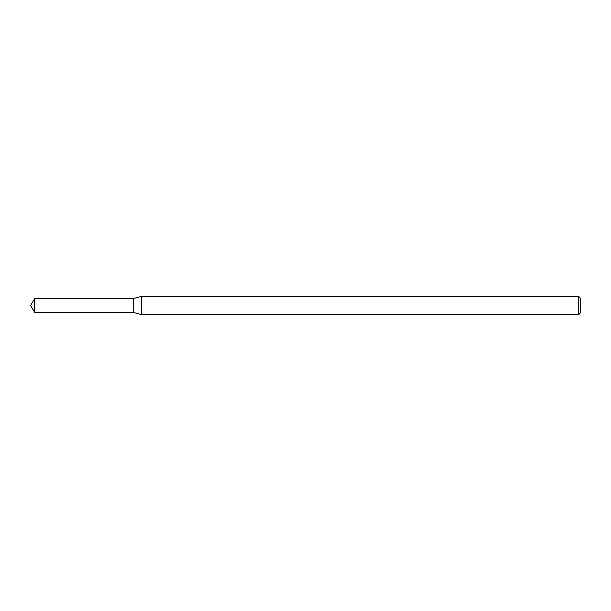 <?xml version="1.0" encoding="UTF-8"?>
<svg xmlns="http://www.w3.org/2000/svg" width="611" height="611" viewBox="0 0 611 611"><rect width="100%" height="100%" fill="white"/><g stroke="black" fill="none" stroke-linecap="round" stroke-linejoin="round"><path stroke-width="0.46" stroke-dasharray="3.06 2.29" d="M133.198 298.626L133.198 312.374L133.198 298.626M141.752 296.335L141.752 314.665M578.617 296.335L578.617 314.665M580.45 298.168L580.45 312.832M34.682 298.626L34.682 312.374"/><path stroke-width="0.92" d="M34.682 298.626L133.198 298.626L133.198 312.374L133.198 298.626L141.752 296.335L141.752 314.665L133.198 312.374L34.682 312.374L34.682 298.626L30.55 305.5L34.682 312.374M578.617 314.665L578.617 296.335L580.45 298.168L580.45 312.832L578.617 314.665L141.752 314.665M578.617 296.335L141.752 296.335"/></g></svg>
